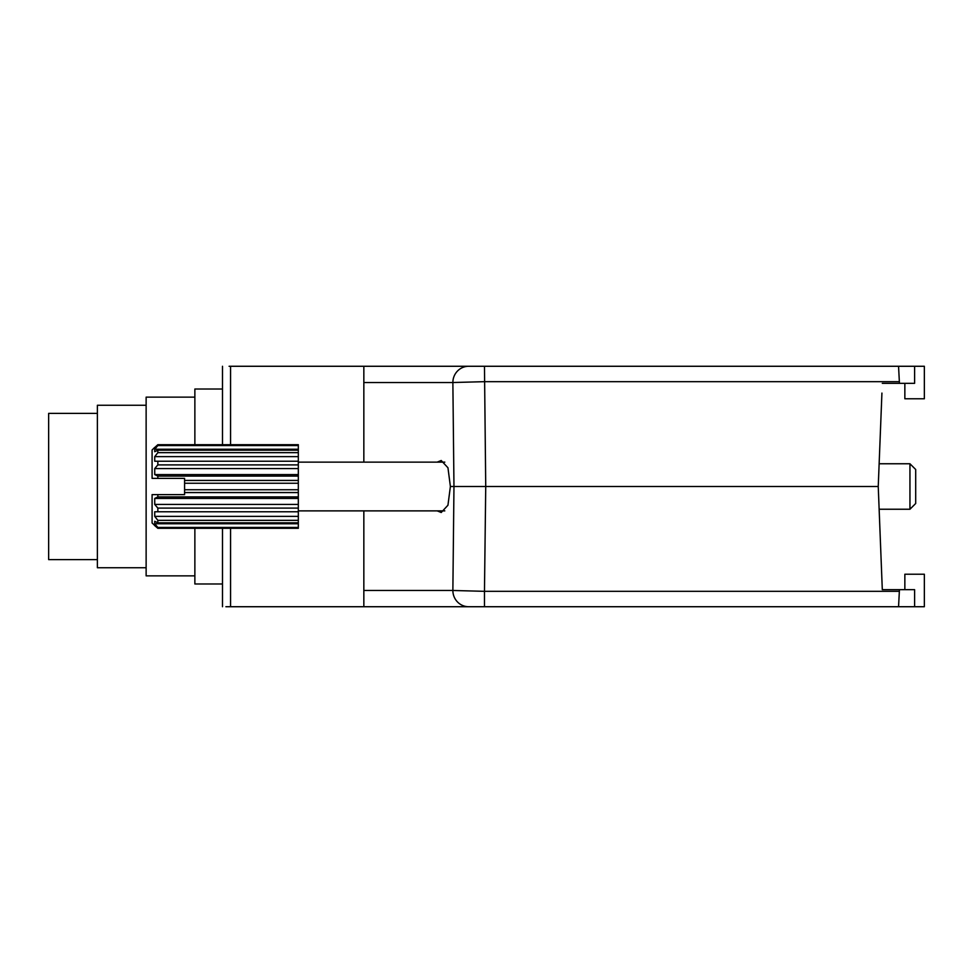 <?xml version="1.0" encoding="UTF-8"?>
<svg xmlns="http://www.w3.org/2000/svg" width="973" height="973" viewBox="0 0 973 973"><rect width="100%" height="100%" fill="white"/><g stroke="black" fill="none" stroke-linecap="round" stroke-linejoin="round"><path stroke-width="1.46" d="M229.081 366.274L924.35 366.274L924.35 398.772L904.854 398.772L904.854 383.338M222.489 444.697L222.489 366.274M881.927 393.08L878.242 486.5L450.39 486.5L447.957 467.782L441.219 460.509L437.181 462.126M437.181 510.874L441.219 512.491L447.945 505.23L450.39 486.5L453.965 486.5L452.871 382.523L363.841 382.523L363.841 462.126L363.841 382.425M914.608 366.274L914.608 383.338L882.304 383.338M898.553 366.274L899.441 383.338M363.841 382.523L363.841 366.274M899.356 381.671L484.469 381.671L452.871 382.523A16.249 15.799 -90 0 1 468.67 366.274M363.841 606.07L363.841 606.726L914.608 606.726L914.608 589.662L882.304 589.662L878.242 486.5L485.734 486.5L484.469 591.329L452.871 590.477L453.965 486.5L485.734 486.5L484.469 366.274M904.854 589.662L904.854 574.228L924.35 574.228L924.35 606.726L914.608 606.726M462.406 606.726L225.894 606.726M194.868 528.303L194.868 583.982L222.489 583.982L222.489 606.726L222.489 528.303M363.841 510.874L363.841 590.477L452.871 590.477A16.249 15.799 -90 0 0 468.67 606.726M882.304 589.662L879.142 509.244L909.95 509.244L909.95 463.756L879.142 463.756M484.469 606.726L484.469 591.329L899.356 591.329L899.441 589.662M899.356 591.329L898.553 606.726M363.841 606.726L363.841 590.477M222.489 389.018L194.868 389.018L194.868 444.697M194.868 397.142L146.132 397.142L146.132 575.858L194.868 575.858M146.132 405.267L97.385 405.267L97.385 567.733L146.132 567.733M97.385 413.391L48.65 413.391L48.65 559.609L97.385 559.609M154.585 525.493L157.845 528.303L298.322 528.303L157.845 528.303L152.092 523L152.092 494.625L184.59 494.625L184.59 480.443L298.322 480.443L298.322 464.899L157.845 464.899L154.731 468.572L154.731 474.581L157.845 476.101L298.322 476.101M157.845 528.303L157.845 527.439L298.322 527.439L298.322 522.805L157.845 522.805L154.731 521.285L154.731 523.766L157.845 527.439M157.845 522.805L157.845 520.348L298.322 520.348L298.322 511.774L154.731 511.774L154.731 516.371L157.845 520.348M154.731 511.774L157.845 511.774L157.845 508.101L298.322 508.101L298.322 496.899L157.845 496.899L154.731 498.419L154.731 504.428L157.845 508.101M157.845 496.899L157.845 494.625M444.807 510.874L298.322 510.874M444.807 462.126L298.322 462.126M909.95 463.756L915.69 469.497L915.69 503.503L909.95 509.244M184.59 480.443L184.59 478.375L152.092 478.375L152.092 450L154.598 447.507M157.845 478.375L157.845 476.101M157.845 464.899L157.845 461.226L298.322 461.226L298.322 452.652L157.845 452.652L154.731 456.629L154.731 461.226L157.845 461.226L154.731 461.226M157.845 452.652L157.845 450.195L298.322 450.195L298.322 445.561L157.845 445.561L154.731 449.234L154.731 451.715L157.845 450.195M157.845 445.561L157.845 444.697L154.731 447.507L157.845 444.697L298.322 444.697L298.322 445.561M184.59 492.557L298.322 492.557L298.322 483.253L184.59 483.253M298.322 483.253L298.322 480.443M298.322 489.747L184.59 489.747M298.322 464.899L298.322 461.226M298.322 452.652L298.322 450.195M298.322 528.303L298.322 527.439M298.322 522.805L298.322 520.348M298.322 511.774L298.322 508.101M298.322 496.899L298.322 492.557M298.322 498.419L154.731 498.419M298.322 504.428L154.731 504.428M298.322 516.371L154.731 516.371M298.322 523.766L154.731 523.766M298.322 449.234L154.731 449.234M298.322 456.629L154.731 456.629M298.322 468.572L154.731 468.572M298.322 474.581L154.731 474.581M230.565 366.274L230.565 444.697M230.565 528.303L230.565 606.726"/></g></svg>

